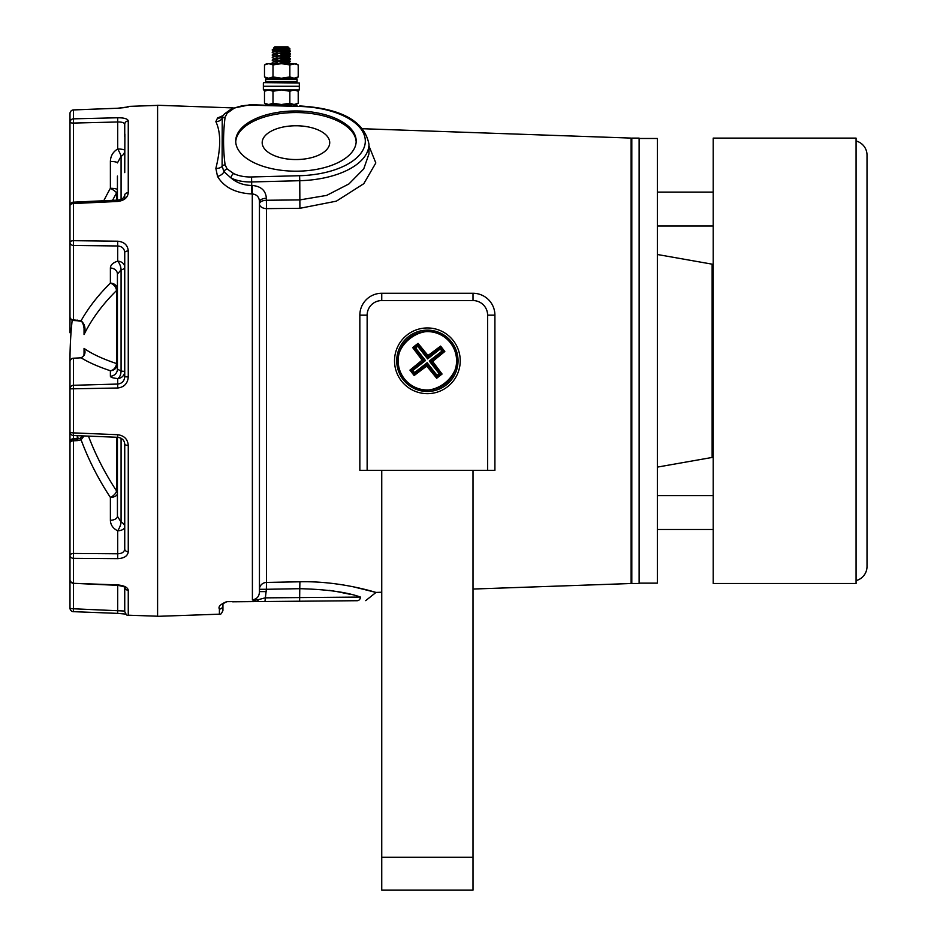 <?xml version="1.0" encoding="UTF-8"?>
<svg xmlns="http://www.w3.org/2000/svg" width="937" height="937" viewBox="0 0 937 937"><rect width="100%" height="100%" fill="white"/><g stroke="black" fill="none" stroke-linecap="round" stroke-linejoin="round"><path stroke-width="1.41" d="M295.951 125.769A33.767 16.889 0 0 0 262.184 142.658A33.767 16.889 0 0 0 295.951 159.548A33.767 16.889 0 0 0 329.719 142.658A33.767 16.889 0 0 0 295.951 125.769M233.664 108.575L227.141 113.213L225.091 117.301C223.053 133.148 223.053 149.006 225.091 164.865L227.141 168.941L233.664 173.579A23.73 11.865 0 0 0 251.561 176.964L299.582 175.711A69.361 34.681 0 0 0 365.313 141.077A69.361 34.681 0 0 0 299.582 106.443L251.561 105.19A23.73 11.865 0 0 0 250.32 105.167A23.73 11.865 0 0 0 233.664 108.575A3.654 2.214 -116.2 0 0 232.06 108.469L224.47 113.892L222.795 116.118M299.582 175.711L299.77 180.7L251.748 181.954A27.384 13.692 180 0 1 231.111 178.042C236.733 182.809 243.62 185.28 251.748 185.479L252.276 185.467C261.06 186.276 265.757 190.539 266.366 198.257L266.495 208.623A7.297 4.72 0 0 1 259.444 203.903A7.297 3.654 0 0 1 266.366 200.26L299.77 199.921L326.65 195.4L348.939 183.933L363.732 168.906L368.967 153.891L368.967 144.239A73.016 36.508 180 0 1 299.77 180.7L299.899 208.307L266.495 208.623L266.495 582.427L299.899 581.795C340.658 580.741 376.697 592.77 376.006 592.43C376.686 592.781 340.693 580.741 299.899 581.795L299.77 588.682L266.366 589.291L266.495 582.427A7.297 6.875 180 0 0 259.444 589.291L266.366 589.291L264.948 601.519L232.599 601.8M235.737 141.874A60.237 30.113 180 0 1 295.951 112.545A60.237 30.113 180 0 1 356.165 141.874M295.951 171.19A60.237 30.113 180 0 1 235.714 141.077A60.237 30.113 180 0 1 295.951 110.964A60.237 30.113 180 0 1 356.189 141.077A60.237 30.113 180 0 1 295.951 171.19M266.366 198.257A7.297 3.654 0 0 0 259.444 201.9L259.444 591.61L266.366 591.61M226.567 601.683L226.555 601.859C223.275 603.311 222.069 604.529 222.936 605.501L222.936 610.526L222.936 605.501A3.654 3.572 180 0 1 219.41 609.085C217.97 606.766 220.371 604.306 226.649 601.671L256.832 601.425L252.404 599.879C256.996 599.059 259.338 596.295 259.444 591.61M368.967 145.961L375.819 162.956L363.79 183.699L336.371 201.15L299.899 208.307M219.41 609.085L219.41 614.18L157.592 616.335L157.592 105.272L233.243 107.919M259.444 201.9C259.35 197.203 256.996 194.556 252.404 193.947L251.877 193.947C235.456 193.139 224.013 187.295 217.525 176.425L215.861 168.402C220.968 147.905 220.968 132.328 215.861 121.658L217.525 118.027L223.158 115.544M252.276 185.467L252.404 599.879L258.425 599.645L265.112 597.865L360.417 597.068C347.112 592.184 326.896 589.385 299.77 588.682L299.617 601.214L357.231 600.711C368.417 600.617 368.417 600.617 357.231 600.711L264.948 601.519M381.746 592.231L376.006 592.43L353.448 586.831M348.072 585.789L341.853 584.735M329.285 590.38L333.994 591.083M336.324 591.47L349.688 594.21M360.417 597.068C372.048 598.169 372.048 598.169 360.417 597.068A3.654 3.221 89.5 0 1 357.231 600.711M233.664 173.579A3.654 2.214 -63.8 0 0 231.111 178.042L224.013 171.776L222.104 166.306L222.233 116.82A7.297 6.606 -127.6 0 1 217.525 118.027M227.141 168.941A3.654 2.87 137 0 0 224.013 171.776A7.297 4.943 -27.2 0 1 217.525 176.425M225.091 117.301A3.654 3.151 -173.3 0 0 222.104 118.566A7.297 6.864 168.3 0 1 215.861 121.658M225.091 164.865A3.654 3.151 173.3 0 0 222.104 166.306A7.297 5.54 6.1 0 1 215.861 168.402M258.425 599.645A3.654 1.933 89.5 0 1 256.738 601.589L256.832 601.425A3.654 2.167 101.2 0 0 258.425 599.645M222.936 605.501L222.983 604.904M381.746 470.327L381.746 890.15L473.009 890.15L473.009 470.327M381.746 300.566L381.746 293.269A21.902 21.902 0 0 0 359.843 315.172A21.902 21.902 0 0 1 381.746 293.269L473.009 293.269A21.902 21.902 0 0 1 494.912 315.172L494.912 470.327L487.615 470.327L487.615 315.172A14.605 14.605 0 0 0 473.009 300.566L381.746 300.566A14.605 14.605 0 0 0 367.14 315.172L367.14 470.327L487.615 470.327M427.377 393.657A32.854 32.854 0 0 0 460.231 360.804A32.854 32.854 0 0 0 427.377 327.95A32.854 32.854 0 0 0 394.524 360.804A32.854 32.854 0 0 0 427.377 393.657M367.14 470.327L359.843 470.327L359.843 315.172L367.14 315.172M450.369 342.79A29.211 29.211 0 0 1 445.391 383.795A29.211 29.211 0 0 1 404.386 378.817A29.211 29.211 0 0 1 409.364 337.812A29.211 29.211 0 0 1 450.369 342.79C475.036 371.333 426.183 409.598 404.386 378.817C379.708 350.286 428.572 312.009 450.369 342.79M444.817 351.48L443.201 351.281L431.266 360.628A0.914 0.902 96.9 0 0 431.114 361.905L429.275 361.038L433.327 360.886L444.817 351.48L440.601 346.104L428.724 355.006L427.612 358.906L427.448 354.854L418.054 343.364L412.667 347.58L421.58 359.457L425.48 360.569L423.477 360.979A0.914 0.902 -83.1 0 0 423.641 359.703L414.295 347.779L417.855 344.98L427.202 356.915A0.914 0.902 -173.1 0 0 428.478 357.067L440.402 347.721L440.249 348.997L427.612 358.906L417.703 346.257L418.054 343.364M433.327 360.886L433.175 362.162L431.114 361.905L440.46 373.84L439.184 373.676L429.275 361.038L441.924 351.129L440.249 348.997M436.701 378.243L436.9 376.627L427.553 364.704A0.914 0.902 -173.1 0 0 426.276 364.54L427.143 362.713L427.295 366.765L436.701 378.243L442.077 374.039L433.175 362.162M427.295 366.765L426.019 366.601L426.276 364.54L414.341 373.886L411.554 370.326L423.477 360.979L421.416 360.733L409.937 370.127L414.154 375.514L426.019 366.601M421.416 360.733L421.58 359.457M427.448 354.854L428.724 355.006M442.077 374.039L440.46 373.84L436.9 376.627L437.052 375.35L439.184 373.676M440.601 346.104L440.402 347.721L443.201 351.281L441.924 351.129M412.667 347.58L415.571 347.932L425.48 360.569L412.83 370.478L409.937 370.127M414.154 375.514L414.505 372.61L427.143 362.713L437.052 375.35M397.229 355.205A30.663 30.663 0 0 1 432.976 330.656A30.663 30.663 0 0 1 457.525 366.402A30.663 30.663 0 0 1 421.779 390.952A30.663 30.663 0 0 1 397.229 355.205M281.686 48.607C292.578 48.888 292.531 49.157 281.557 49.403L276.532 49.403L287.647 47.951L273.428 48.197L274.775 46.85L287.917 46.85L290.072 49.029L286.3 49.263M273.428 48.197L277.047 47.951M273.78 48.279L278.336 48.501M276.532 49.403L272.222 50.059L281.557 49.403M283.279 51.64L273.709 50.926L272.222 50.059M280.971 51.746L290.482 51.102L280.971 51.746M275.841 53.772L272.222 52.613M280.971 54.311L290.482 53.655L280.971 54.311M275.841 56.325L272.222 55.166M280.971 56.864L290.482 56.208L280.971 56.864M275.841 58.879L272.222 57.719M280.971 59.418L290.482 58.762L280.971 59.418M283.279 61.865L273.709 61.151L272.222 60.273M280.971 61.971L290.482 61.315L280.971 61.971M273.709 63.704L272.222 62.838M277.106 51.933L273.709 51.5L288.983 50.223L290.482 51.102M290.072 51.219L283.29 50.785M290.072 53.772L283.29 53.339M277.106 57.04L273.709 56.607L288.983 55.33L290.482 56.208M290.072 56.325L283.29 55.892M290.072 58.879L283.29 58.445M263.73 86.274L298.962 86.274M299.325 86.637L299.325 89.929L263.367 89.929L263.367 86.637M287.858 104.534L295.951 104.534L298.212 103.222L298.212 91.229L295.951 89.929M265.651 105.623L266.752 104.534L290.763 104.534L291.548 105.623L287.05 105.623M293.586 105.799L292.789 104.534L295.951 104.534L297.052 105.623L293.586 105.623M298.212 91.229L294.031 89.929L289.849 91.229L281.416 89.929L272.995 91.229L268.743 89.929L264.492 91.229L266.752 89.929M281.416 104.534L272.995 103.222L268.743 104.534L264.492 103.222L266.752 104.534L281.416 104.534L289.849 103.222L294.031 104.534L298.212 103.222M289.849 103.222L289.849 91.229M264.492 103.222L264.492 91.229M272.995 103.222L272.995 91.229M263.73 82.632L299.325 82.995L263.73 82.632M299.325 82.995L299.325 86.274L263.367 86.274L263.367 82.995M274.108 63.646L281.416 63.646L272.995 64.946L268.743 63.646L274.108 63.646M298.212 76.939L294.031 78.251L289.849 76.939L281.416 78.251L272.995 76.939L268.743 78.251L264.492 76.939L266.752 78.251L295.951 78.251A1.101 1.101 0 0 1 297.052 79.34L265.651 79.34A1.101 1.101 0 0 1 266.752 78.251L295.951 78.251L298.212 76.939L298.212 64.946L295.951 63.646L289.849 64.946L281.416 63.646L294.031 63.646L298.212 64.946M266.752 63.646L268.743 63.646L264.492 64.946L266.752 63.646M289.849 76.939L289.849 64.946M264.492 76.939L264.492 64.946M272.995 76.939L272.995 64.946M266.752 82.632A1.101 1.101 0 0 1 265.651 81.531L297.052 81.531A1.101 1.101 0 0 1 295.951 82.632M297.052 79.34L297.052 81.531M265.651 79.34L265.651 81.531M69.982 599.282L69.982 466.989M126.659 107.357A3.654 3.643 180 0 1 128.264 106.923L117.687 108.247L73.496 109.934L73.496 118.835L117.687 117.769C124.199 117.757 127.725 118.8 128.264 120.896L128.264 192.706C127.701 197.695 124.188 200.612 117.687 201.455L73.496 203.54L73.496 240.68L117.687 241.207C124.199 241.851 127.725 245.107 128.264 250.975L128.264 376.955C127.701 383.502 124.188 387.192 117.687 388.012L69.982 388.855L69.982 361.869L69.982 404.866M69.982 280.268L69.982 316.882A3.654 3.654 0 0 0 73.437 320.524L73.496 319.927L81.097 320.712C84.998 324.389 85.981 329.004 84.049 334.544L84.049 326.978M117.687 201.455L117.652 200.096L73.461 202.158L73.496 203.54A3.654 2.272 180 0 0 69.982 205.812L69.982 242.414A3.654 1.733 180 0 1 73.496 240.68L73.496 319.927A3.654 3.045 -0 0 1 69.982 316.882L69.982 122.337A3.654 0.726 0 0 0 73.496 123.063L73.496 202.158M121.084 199.323L121.084 156.374A7.297 0.949 60.7 0 0 120.346 154.136A7.297 0.949 60.7 0 0 117.687 148.983C112.99 151.841 110.554 155.999 110.39 161.445A7.297 1.464 0 0 1 117.43 162.897L121.084 156.374A7.297 6.84 180 0 0 124.738 150.447A7.297 1.464 0 0 0 117.687 148.983L117.687 121.986L73.496 123.063L73.496 118.835A3.654 3.502 180 0 0 69.982 122.337L69.982 113.564A3.654 3.631 180 0 1 73.496 109.934L73.484 109.91A3.654 3.654 0 0 0 69.982 113.564M117.43 369.096A7.297 7.156 180 0 1 110.39 376.241C110.566 377.353 112.99 378.115 117.687 378.536A7.297 3.631 94.7 0 0 120.346 375.081A7.297 3.631 94.7 0 0 121.084 371.099L117.43 369.096L117.43 274.072A7.297 6.09 0 0 0 110.39 267.994C110.554 264.937 112.99 262.653 117.687 261.165L117.687 245.974L73.496 245.459A3.654 3.045 0 0 1 69.982 242.414M117.687 388.012L117.687 378.536A7.297 7.156 180 0 0 124.738 371.392L121.084 371.099L121.084 269.891A7.297 3.174 73.8 0 0 117.687 261.165A7.297 6.09 0 0 1 124.738 267.256A7.297 3.045 180 0 1 121.084 269.891L117.43 274.072M110.39 376.241L110.39 370.759A7.297 6.313 108.5 0 0 115.965 366.039A7.297 6.313 108.5 0 0 116.528 363.556L116.528 290.552A373.313 205.753 -177.6 0 0 84.049 334.544L84.318 324.764M84.318 355.217L84.318 352.136C84.26 355.275 83.088 357.149 80.793 357.77L80.793 357.77A3.654 1.394 -96.9 0 1 81.097 357.817A380.563 76.026 178 0 0 110.39 370.759A7.297 7.156 180 0 0 117.43 363.615L116.528 363.556A373.313 74.585 -2 0 1 84.049 348.388C85.981 352.359 84.998 355.51 81.097 357.817L73.473 358.215A3.654 3.654 0 0 0 69.982 361.869A3.654 3.572 180 0 1 73.496 358.285L73.473 358.215M116.528 200.155L116.528 192.999A7.297 1.405 29.1 0 0 115.965 192.167A7.297 1.405 29.1 0 0 110.39 188.29L110.39 161.445M112.569 200.331A373.313 365.559 -170.1 0 1 116.528 192.999A7.297 6.758 180 0 0 117.43 189.742A7.297 1.464 0 0 0 110.39 188.29A380.563 372.657 9.9 0 0 103.773 200.741M124.738 586.984L124.879 587.593C125.289 587.03 122.876 586.281 117.652 585.344L73.461 583.318L117.687 584.911C124.199 585.566 127.725 587.358 128.264 590.275L128.264 615.199L157.592 616.218M117.687 613.372L73.496 611.674L117.687 613.372M77.279 358.133L73.496 358.285L73.496 432.894L117.687 434.709C124.199 435.623 127.725 439.184 128.264 445.403L128.264 551.741C127.701 556.016 124.188 558.311 117.687 558.639L117.687 530.799C112.99 528.433 110.566 524.931 110.39 520.293L110.39 497.43A7.297 4.029 180 0 0 117.43 493.412A7.297 5.235 0 0 0 116.528 490.883L116.528 437.251M84.049 354.444L84.049 348.388L84.318 352.136M124.738 172.607L124.879 134.026M124.738 199.031L124.738 194.837M69.982 166.142L69.982 264.913M117.43 176.086L117.43 200.108M124.738 136.673L124.738 124.328C124.375 122.7 122.021 121.915 117.687 121.986L117.687 117.769M70.064 442.018A3.654 3.045 180 0 1 69.982 441.339L69.982 388.855A3.654 3.572 180 0 1 73.496 385.283L117.687 384.053C122.009 383.526 124.363 381.09 124.738 376.721L124.738 252.557C124.375 248.539 122.021 246.349 117.687 245.974L117.687 241.207M121.084 438.247L121.084 522.096A7.297 5.399 180 0 1 124.738 526.77A7.297 4.029 180 0 1 117.687 530.799A7.297 2.202 114.9 0 0 121.084 522.096L117.43 516.264L117.43 437.286M124.738 526.5L124.738 444.197A3.654 1.218 180 0 0 128.264 445.403M84.037 435.928L81.097 439.816L77.279 440.624L77.197 438.984L73.426 439.195A3.654 3.654 0 0 0 69.982 442.838A3.654 2.015 0 0 1 73.496 440.823L73.426 439.195M73.496 583.318L73.496 608.781A3.654 0.726 180 0 1 69.982 608.054L69.982 442.838M128.264 615.199C127.373 616.066 126.202 614.848 124.738 611.556L124.738 587.44M117.687 558.639L73.496 558.323A3.654 2.858 180 0 1 69.982 555.465L69.982 475.762M73.461 583.318A3.654 3.654 0 0 1 69.982 579.675A3.654 3.209 180 0 0 73.496 582.884L73.496 553.462L117.687 553.779C122.009 553.626 124.363 552.034 124.738 549L124.738 522.249M73.496 435.424L73.484 435.506A3.654 3.654 0 0 1 69.982 431.852A3.654 1.042 180 0 0 73.496 432.894L73.496 438.785L77.279 438.809L77.279 435.658M69.982 332.752L69.982 316.753M84.318 330.175C83.545 323.886 82.198 320.899 80.289 321.204L80.289 321.204A3.654 1.136 -75.1 0 0 81.097 320.712A380.563 209.747 2.4 0 1 110.39 283.103A7.297 5.423 -134.6 0 1 116.528 290.552A7.297 2.834 -0 0 0 117.43 289.193A7.297 6.09 0 0 0 110.39 283.103L110.39 267.994M110.39 520.293A7.297 4.029 180 0 0 117.43 516.264M82.561 435.869L79.938 438.411A3.654 0.703 -110.8 0 1 81.097 439.816A380.563 317.268 176.4 0 0 110.39 497.43A7.297 3.643 146.6 0 0 116.528 490.883A373.313 311.225 -3.6 0 1 88.453 436.103M73.484 611.697A3.654 3.654 0 0 1 69.982 608.054A3.654 3.631 180 0 0 73.473 611.674L73.496 608.781L124.738 611.041M117.687 108.247L73.484 109.91M128.264 131.344L128.264 120.896A3.654 3.443 180 0 0 124.738 124.328M128.264 169.866L128.264 192.706A3.654 2.413 180 0 0 124.738 195.107C123.989 198.175 121.623 199.839 117.652 200.096M80.289 321.204L77.209 320.723L77.279 320.114M77.244 358.051L80.793 357.77A3.654 1.394 -96.9 0 0 80.512 357.887M128.264 250.975A3.654 1.581 180 0 0 124.738 252.557M128.264 376.955L124.738 376.721M117.687 434.709L117.687 437.216M128.264 551.741A3.654 2.741 180 0 1 124.738 549M117.687 585.344L117.675 613.395L125.769 614.086M124.773 587.476A3.654 3.291 0 0 0 128.264 590.275M631.807 138.114L639.116 138.114L639.116 583.493L631.807 583.493L631.807 138.114M657.364 254.501L712.132 264.164L712.132 457.455L657.364 467.106M639.116 138.477L657.364 138.477L657.364 583.13L639.116 583.13M713.221 578.562L713.221 143.045M867.018 566.475L867.018 155.144L867.018 566.475A14.605 14.605 0 0 1 856.067 580.612M867.018 155.144A14.605 14.605 0 0 0 856.067 140.995M856.067 583.493L713.221 583.493L713.221 138.114L856.067 138.114L856.067 583.493M712.132 343.867L713.151 343.867M712.132 377.752L713.151 377.752M657.364 495.614L713.151 495.614M657.364 529.499L713.151 529.499M657.364 192.108L713.151 192.108M657.364 225.993L713.151 225.993M867.018 229.776L867.018 188.325M473.009 589.045L631.105 583.517L631.105 138.09L631.807 138.817M251.561 176.964L251.877 193.947M232.06 108.469L250.32 104.675L251.561 105.19M227.141 113.213A3.654 2.87 -137 0 0 224.47 113.892M250.32 104.675L299.582 106.443M381.746 857.296L473.009 857.296M473.009 293.269L473.009 300.566M494.912 315.172L487.615 315.172M412.83 370.478L414.505 372.61M417.703 346.257L415.571 347.932M273.709 63.646L288.983 62.428L290.458 61.584M277.106 62.158L273.686 61.772L273.686 61.139L288.983 59.874L285.598 59.441M277.106 59.605L273.686 59.218L273.686 58.586L288.983 57.321L290.458 56.466M272.245 57.462L273.686 56.021L288.983 54.768L285.598 54.334M277.106 54.487L273.686 54.1L273.686 53.468L288.983 52.214L285.598 51.769M272.245 52.343L273.686 50.914L288.983 50.223M275.841 48.654L287.647 47.951M281.803 63.646L289.006 63.048L288.983 62.428M272.245 62.568L273.709 61.725L289.006 60.495L290.458 59.031M272.245 60.015L273.709 59.16L289.006 57.93L288.983 57.321M272.245 54.896L273.709 54.053L289.006 52.823L290.458 51.359M276.907 49.368L273.709 48.947L272.245 49.79M77.279 440.624L73.496 440.823L73.496 553.462A3.654 2.015 0 0 0 69.982 555.465M73.484 439.195L73.496 438.785A3.654 2.553 180 0 0 69.982 441.339M631.105 138.09L362.924 128.732M376.006 592.43L365.688 600.64M299.676 105.951C341.361 108.376 364.458 121.142 368.967 144.239M631.105 583.517L631.807 582.791M219.41 614.18C220.3 615.047 221.472 613.829 222.936 610.526M288.983 55.33L290.458 53.913M290.447 53.62L288.983 52.777M290.447 58.738L288.983 57.883M290.447 61.292L288.983 60.436M290.447 63.845L288.983 63.002M72.172 320.231A376.018 376.018 0 0 0 69.982 361.764M77.502 435.67A376.018 376.018 0 0 0 78.169 438.879M125.769 107.521L128.264 106.408L157.592 105.389M126.612 107.427L117.675 108.224M77.209 320.723L73.437 320.524M73.461 202.158A3.654 3.654 0 0 0 69.982 205.812M73.484 435.506L117.664 437.298C122.091 437.989 124.457 440.285 124.738 444.197M79.938 438.411L77.197 438.984"/></g></svg>
